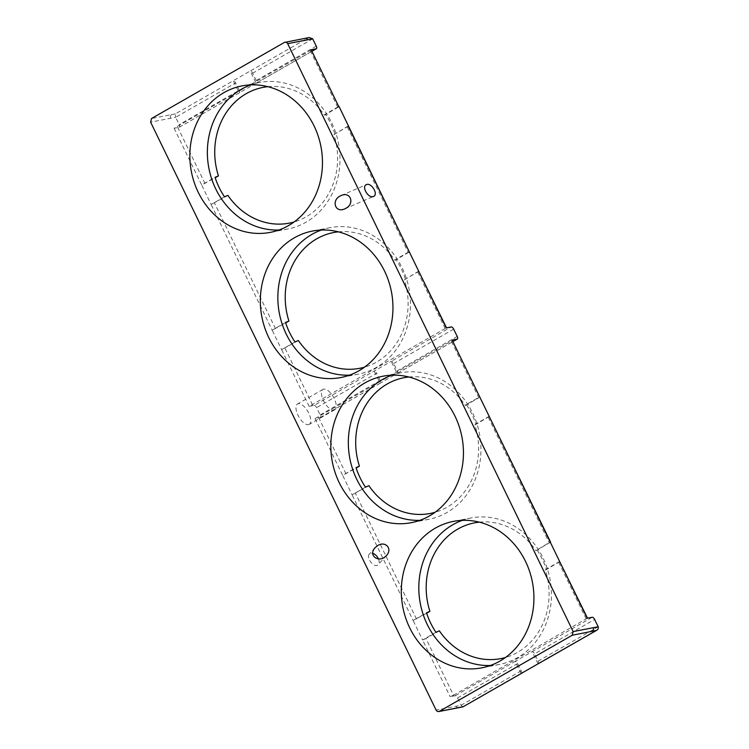<?xml version="1.0" encoding="UTF-8"?>
<svg xmlns="http://www.w3.org/2000/svg" width="749" height="749" viewBox="0 0 749 749"><rect width="100%" height="100%" fill="white"/><g stroke="black" fill="none" stroke-linecap="round" stroke-linejoin="round"><path stroke-width="0.56" stroke-dasharray="3.75 2.81" d="M224.503 196.828L211.124 204.486L201.668 185.003L215.178 177.747M311.509 49.799L174.105 128.257L179.114 127.293A2.734 1.217 60.2 0 0 179.292 127.227A2.734 1.217 60.2 0 0 179.18 124.615L239.231 90.236L235.682 82.924L175.631 117.303L179.18 124.615M267.88 86.687A69.133 61.146 79.1 0 1 324.457 115.177L338.876 106.826M174.105 128.257L201.668 185.003L215.047 177.344M348.191 126.01L333.914 134.661A69.133 61.146 79.1 0 1 306.098 216.882A69.133 61.146 79.1 0 1 294.057 221.994M334.812 133.678A71.867 63.571 -100.9 0 0 325.356 114.194L338.735 106.527M324.457 115.177L325.356 114.194M250.887 84.88A74.591 65.987 79.1 0 1 259.51 82.512A74.591 65.987 79.1 0 1 335.702 132.657A74.591 65.987 79.1 0 1 305.966 222.238A74.591 65.987 79.1 0 1 287.841 228.988A74.591 65.987 79.1 0 1 278.956 230.009M179.114 127.293L256.139 83.195A2.734 1.217 60.2 0 0 256.308 83.13A2.734 1.217 60.2 0 0 256.205 80.517L252.656 73.205A2.734 1.217 60.2 0 0 250.222 71.015L233.248 80.733A2.734 1.217 -119.8 0 1 235.682 82.924M294.994 341.984L281.615 349.643L272.149 330.159L285.659 322.903M457.218 336.451L397.176 370.83L393.628 363.527A2.734 1.217 60.2 0 0 391.193 361.327L314.168 405.424L309.168 406.398L446.235 327.922M314.168 405.424A2.734 1.217 -119.8 0 1 316.602 407.625L320.151 414.927A2.734 1.217 60.2 0 1 320.254 417.539A2.734 1.217 60.2 0 1 320.085 417.605L315.076 418.569L451.273 341.067L478.836 397.822L479.847 397.148M365.475 487.14L352.096 494.808L342.63 475.325L356.018 467.657M435.955 632.306L422.576 639.964L413.12 620.481L426.499 612.813M462.873 706.878L461.122 705.24L457.573 697.937A2.734 1.217 -119.8 0 0 455.139 695.746L450.13 696.71L453.51 695.25L425.956 638.504L422.576 639.964L450.13 696.71M308.448 424.655A11.75 5.243 60.2 0 0 309.206 424.374A11.75 5.243 60.2 0 0 307.914 411.576A11.75 5.243 60.2 0 0 297.522 403.983A11.75 5.243 60.2 0 0 298.383 416.004A11.75 5.243 60.2 0 0 308.448 424.655M378.507 558.997C379.443 561.385 379.378 563.248 378.32 564.577C374.846 568.959 365.465 557.968 369.369 554.091L370.895 553.249L372.749 553.361M227.902 195.358L211.124 204.486L272.149 330.159L285.528 322.501M348.528 126.038L333.914 134.661M338.37 231.844A69.133 61.146 79.1 0 1 394.938 260.334L409.366 251.982M179.292 127.227L239.334 92.848A2.734 1.217 60.2 0 1 239.165 92.913L233.248 80.733L175.322 113.895L175.631 117.303L150.615 122.143M312.155 51.119L256.139 83.195L250.222 71.015L308.148 37.853L284.377 42.45M239.334 92.848A2.734 1.217 60.2 0 0 239.231 90.236M521.416 673.36A2.734 1.217 60.2 0 0 521.164 670.861L517.625 663.558A2.734 1.217 -119.8 0 0 515.19 661.367L532.164 651.649A2.734 1.217 -119.8 0 1 534.599 653.84L594.64 619.46M587.207 618.234L453.51 695.25M426.63 613.216L413.12 620.481L352.096 494.808L368.873 485.67M315.076 418.569L342.63 475.325L356.149 468.059M309.168 406.398L281.615 349.643L298.392 340.514M452.48 340.121L451.273 341.067M397.176 370.83A2.734 1.217 -119.8 0 1 397.279 373.442A2.734 1.217 -119.8 0 1 397.101 373.508L380.127 383.226A2.734 1.217 60.2 0 0 380.305 383.16A2.734 1.217 60.2 0 0 380.202 380.548L376.653 373.245L316.602 407.625M320.085 417.605L380.127 383.226L374.219 371.045A2.734 1.217 -119.8 0 1 376.653 373.245M333.914 410.077A11.75 5.243 60.2 0 0 334.663 409.797A11.75 5.243 60.2 0 0 333.38 396.998A11.75 5.243 60.2 0 0 322.988 389.405A11.75 5.243 60.2 0 0 323.849 401.427A11.75 5.243 60.2 0 0 333.914 410.077M418.682 271.175L404.404 279.817A69.133 61.146 79.1 0 1 376.588 362.048A69.133 61.146 79.1 0 1 364.538 367.16M405.303 278.834A71.867 63.571 -100.9 0 0 395.837 259.351L409.216 251.692M394.938 260.334L395.837 259.351M321.368 230.037A74.591 65.987 79.1 0 1 330 227.668A74.591 65.987 79.1 0 1 406.183 277.813A74.591 65.987 79.1 0 1 376.447 367.403A74.591 65.987 79.1 0 1 358.331 374.144A74.591 65.987 79.1 0 1 349.437 375.165M419.019 271.194L404.404 279.817M489.163 416.332L475.784 423.99A71.867 63.571 -100.9 0 0 466.318 404.507L479.706 396.848M550.328 542.304L535.909 550.646L550.187 542.004M489.5 416.35L474.885 424.973A69.133 61.146 79.1 0 1 447.069 507.204A69.133 61.146 79.1 0 1 435.019 512.316M559.643 561.488L546.264 569.146A71.867 63.571 -100.9 0 0 536.808 549.663M559.98 561.507L545.375 570.139A69.133 61.146 79.1 0 1 517.559 652.36A69.133 61.146 79.1 0 1 505.509 657.472M598.189 626.763L538.147 661.142L534.599 653.84M309.168 37.534L308.148 37.853M462.339 520.349A74.591 65.987 79.1 0 1 470.962 517.99A74.591 65.987 79.1 0 1 547.154 568.126A74.591 65.987 79.1 0 1 517.419 657.716A74.591 65.987 79.1 0 1 499.302 664.466A74.591 65.987 79.1 0 1 490.408 665.486M391.858 375.193A74.591 65.987 79.1 0 1 400.481 372.833A74.591 65.987 79.1 0 1 476.664 422.97A74.591 65.987 79.1 0 1 446.938 512.559A74.591 65.987 79.1 0 1 428.812 519.3A74.591 65.987 79.1 0 1 419.927 520.33M521.098 673.538L515.19 661.367L455.139 695.746M538.072 663.82L532.164 651.649L592.206 617.27M439.354 630.827L425.956 638.504M546.264 569.146L545.375 570.139M479.332 522.156A69.133 61.146 79.1 0 1 535.909 550.646M475.784 423.99L474.885 424.973M408.851 377A69.133 61.146 79.1 0 1 465.429 405.49L466.318 404.507M465.429 405.49L478.836 397.822M397.279 373.442L453.136 341.46L397.101 373.508L391.193 361.327L451.235 326.948M538.147 661.142A2.734 1.217 -119.8 0 1 538.391 663.642M205.039 183.552L177.485 126.796M310.311 50.754L337.865 107.5M521.164 670.861L461.122 705.24L436.096 710.08M275.52 328.708L214.495 203.035M347.321 126.984L408.345 252.656M256.205 80.517L316.247 46.138M456.113 706.213A2.734 2.416 -100.9 0 0 458.753 707.674M170.632 118.276A2.734 2.416 79.1 0 1 171.568 114.625L151.551 118.492M175.322 113.895L171.568 114.625M457.573 697.937L517.625 663.558M416.491 619.02L355.466 493.348M346.01 473.864L318.456 417.118M312.539 404.937L284.985 348.191M380.202 380.548L320.151 414.927M453.669 329.148L393.628 363.527M417.811 272.149L445.365 328.895M488.292 417.305L549.317 542.978M558.773 562.462L586.336 619.208M312.707 38.826L252.656 73.205M305.058 38.33A2.734 2.416 -100.9 0 0 304.394 38.574M259.51 82.512L241.993 85.901M287.841 228.988L270.323 232.377M256.308 83.13L312.164 51.147M380.305 383.16L320.254 417.539M322.988 389.405L297.522 403.983M334.663 409.797L309.206 424.374M375.109 547.688L369.369 554.091M386.521 555.421L378.32 564.577M344.83 208.84L373.498 196.453M341.104 195.564L366.392 184.638M470.962 517.99L453.454 521.379M499.302 664.466L481.785 667.846M400.481 372.833L382.964 376.213M428.812 519.3L411.295 522.69M330 227.668L312.483 231.057M358.331 374.144L340.814 377.533"/><path stroke-width="1.12" d="M215.178 177.747L218.446 175.875A69.133 61.146 79.1 0 1 267.88 86.687M294.057 221.994A69.133 61.146 79.1 0 1 227.902 195.358L224.503 196.828A71.867 63.571 -100.9 0 1 215.047 177.344L218.446 175.875M278.956 230.009A74.591 65.987 79.1 0 1 210.207 174.011A74.591 65.987 79.1 0 1 241.393 89.262A74.591 65.987 79.1 0 1 250.887 84.88M338.876 106.826L311.181 49.78L316.181 48.816A2.734 1.217 60.2 0 0 316.359 48.751A2.734 1.217 60.2 0 0 316.247 46.138L312.707 38.826L309.168 37.534L284.377 42.45C285.734 41.869 286.83 42.281 287.682 43.667L573.163 631.604L572.227 635.255L439.401 711.307C438.043 711.878 436.948 711.475 436.096 710.08L150.615 122.143L151.551 118.492L284.377 42.45M339.072 106.555L409.366 251.982M372.749 553.361C375.24 554.223 377.159 556.104 378.507 558.997M285.659 322.903L288.927 321.031A69.133 61.146 79.1 0 1 338.37 231.844M288.449 225.627A74.591 65.987 79.1 0 1 270.323 232.377A74.591 65.987 79.1 0 1 194.141 182.232A74.591 65.987 79.1 0 1 223.876 92.651A74.591 65.987 79.1 0 1 241.993 85.901A74.591 65.987 79.1 0 1 318.185 136.046A74.591 65.987 79.1 0 1 288.449 225.627M348.191 126.01L446.235 327.922L451.235 326.948A2.734 1.217 60.2 0 1 453.669 329.148L457.218 336.451A2.734 1.217 -119.8 0 1 457.33 339.063A2.734 1.217 -119.8 0 1 457.152 339.128L453.126 341.432L457.33 339.063M457.152 339.128L452.143 340.093L559.643 561.488L587.207 618.234L592.206 617.27A2.734 1.217 -119.8 0 1 594.64 619.46L598.189 626.763C598.685 628.139 598.123 629.347 596.494 630.415L572.227 635.255M372.908 196.631L373.498 196.453C378.76 194.543 371.307 182.157 366.392 184.638C361.467 186.379 367.768 197.97 372.908 196.631M438.736 711.55L459.418 707.431A2.734 2.416 -100.9 0 1 458.753 707.674L438.736 711.55M345.916 208.288C355.045 203.466 350.392 191.164 341.104 195.564C330.936 199.599 334.84 213.512 344.83 208.84L345.916 208.288M499.901 661.105A74.591 65.987 79.1 0 1 481.785 667.846A74.591 65.987 79.1 0 1 402.831 607.139A74.591 65.987 79.1 0 1 453.454 521.379A74.591 65.987 79.1 0 1 529.637 571.515A74.591 65.987 79.1 0 1 499.901 661.105M364.847 382.964A74.591 65.987 79.1 0 1 382.964 376.213A74.591 65.987 79.1 0 1 459.156 426.359A74.591 65.987 79.1 0 1 429.42 515.949A74.591 65.987 79.1 0 1 411.295 522.69A74.591 65.987 79.1 0 1 335.112 472.553A74.591 65.987 79.1 0 1 364.847 382.964M377.861 545.469L375.109 547.688C367.516 555.674 379.471 563.791 386.521 555.421C392.757 548.97 385.538 540.675 377.861 545.469M358.93 370.783A74.591 65.987 79.1 0 1 340.814 377.533A74.591 65.987 79.1 0 1 261.86 316.827A74.591 65.987 79.1 0 1 312.483 231.057A74.591 65.987 79.1 0 1 388.665 281.203A74.591 65.987 79.1 0 1 358.93 370.783M538.391 663.642A2.734 1.217 -119.8 0 1 538.25 663.754A2.734 1.217 -119.8 0 1 538.072 663.82L463.032 706.822L458.753 707.674M426.63 613.216L429.898 611.343L426.499 612.813A71.867 63.571 -100.9 0 0 435.955 632.306L439.354 630.827A69.133 61.146 79.1 0 0 505.509 657.472M356.149 468.059L359.417 466.187L356.018 467.657A71.867 63.571 -100.9 0 0 365.475 487.14L368.873 485.67A69.133 61.146 79.1 0 0 435.019 512.316M288.927 321.031L285.528 322.501A71.867 63.571 -100.9 0 0 294.994 341.984L298.392 340.514A69.133 61.146 79.1 0 0 364.538 367.16M452.143 340.093L479.847 397.148M349.437 375.165A74.591 65.987 79.1 0 1 279.377 313.438A74.591 65.987 79.1 0 1 321.368 230.037M418.682 271.175L446.535 327.865M489.163 416.332L550.524 542.023M559.643 561.488L587.497 618.178M490.408 665.486A74.591 65.987 79.1 0 1 420.348 603.76A74.591 65.987 79.1 0 1 462.339 520.349M419.927 520.33A74.591 65.987 79.1 0 1 351.178 464.324A74.591 65.987 79.1 0 1 382.364 379.574A74.591 65.987 79.1 0 1 391.858 375.193M429.898 611.343A69.133 61.146 79.1 0 1 479.332 522.156M359.417 466.187A69.133 61.146 79.1 0 1 408.851 377M312.155 51.119L316.181 48.816M311.181 49.78L338.735 106.527M312.707 38.826L287.682 43.667M598.189 626.763L573.163 631.604M463.172 706.7L459.418 707.431M307.699 39.8A2.734 2.416 -100.9 0 0 305.058 38.33M593.189 627.737A2.734 2.416 79.1 0 1 592.244 631.388M595.998 630.658L538.072 663.82M312.164 51.147L316.359 48.751M521.276 673.473L463.032 706.822M596.494 630.415L538.25 663.754"/></g></svg>
